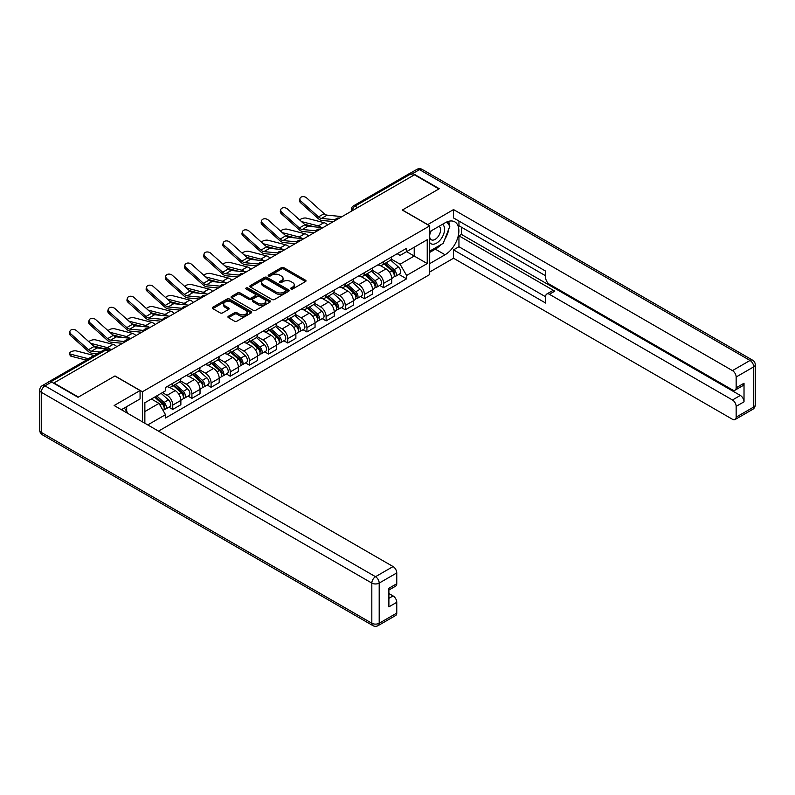 <?xml version="1.0" encoding="UTF-8"?>
<svg xmlns="http://www.w3.org/2000/svg" width="795" height="795" viewBox="0 0 795 795"><rect width="100%" height="100%" fill="white"/><g stroke="black" fill="none" stroke-linecap="round" stroke-linejoin="round"><path stroke-width="1.19" d="M291 288.983A1.192 0.686 0 0 0 292.689 288.983L305.499 281.579A1.709 0.984 0 0 0 306.005 280.883A1.709 0.984 0 0 0 305.499 280.188L283.795 267.657A1.709 0.984 0 0 0 281.38 267.657L268.561 275.05A1.192 0.686 0 0 0 268.213 275.537A1.192 0.686 0 0 0 268.561 276.024A1.192 0.686 0 0 0 270.25 276.024L271.91 275.07A5.456 3.15 0 0 1 279.631 275.07L281.44 276.113A5.456 3.15 0 0 1 283.04 278.339A5.456 3.15 0 0 1 281.44 280.565L279.78 281.529A1.192 0.686 0 0 0 279.433 282.016A1.192 0.686 0 0 0 279.78 282.503A1.192 0.686 0 0 0 281.47 282.503L283.129 281.539A5.456 3.15 0 0 1 290.851 281.539L292.659 282.593A5.456 3.15 0 0 1 294.259 284.819A5.456 3.15 0 0 1 292.659 287.045L291 287.999A1.192 0.686 0 0 0 290.652 288.486A1.192 0.686 0 0 0 291 288.983L291 287.999M228.433 316.261A1.709 0.984 0 0 0 227.936 316.957A1.709 0.984 0 0 0 228.433 317.652L234.525 321.17A1.709 0.984 0 0 0 236.93 321.17L251.17 312.952A1.709 0.984 0 0 0 251.667 312.256A1.709 0.984 0 0 0 251.17 311.56L229.457 299.019A1.709 0.984 0 0 0 227.042 299.019L212.812 307.238A1.709 0.984 0 0 0 212.315 307.933A1.709 0.984 0 0 0 212.812 308.629L220.165 312.882A1.709 0.984 0 0 0 222.58 312.882L228.672 309.364A1.709 0.984 0 0 0 229.169 308.669A1.709 0.984 0 0 0 228.672 307.973L225.025 305.866A4.561 2.633 0 0 1 223.683 303.998A4.561 2.633 0 0 1 226.505 301.563A4.561 2.633 0 0 1 231.474 302.14L245.774 310.388A4.561 2.633 0 0 1 247.106 312.256A4.561 2.633 0 0 1 244.294 314.691A4.561 2.633 0 0 1 239.315 314.114L236.93 312.743A1.709 0.984 0 0 0 234.525 312.743L228.433 316.261L228.433 317.652M142.404 391.756L115.007 375.936L78.387 397.073L53.931 382.952L414.453 174.811L438.91 188.932L402.29 210.069L429.697 225.889L142.404 391.756L142.404 421.837M272.029 299.506A1.709 0.984 0 0 0 274.444 299.506L288.674 291.288A1.709 0.984 0 0 0 289.181 290.592A1.709 0.984 0 0 0 288.674 289.897L266.971 277.366A1.709 0.984 0 0 0 264.556 277.366L250.326 285.584A1.709 0.984 0 0 0 249.819 286.279A1.709 0.984 0 0 0 250.326 286.975L272.029 299.506M246.639 289.231A1.192 0.686 0 0 1 247.851 289.4L247.851 287.989L269.922 300.729A1.709 0.984 0 0 1 270.419 301.424A1.709 0.984 0 0 1 269.922 302.12L255.692 310.338A1.709 0.984 0 0 1 253.277 310.338L231.564 297.807L231.564 296.416A1.709 0.984 0 0 0 231.067 297.111A1.709 0.984 0 0 0 231.564 297.807M231.564 296.416L237.655 292.898A1.709 0.984 0 0 1 240.07 292.898L248.875 297.976A1.709 0.984 0 0 0 251.29 297.976L255.324 295.641A1.709 0.984 0 0 0 255.831 294.945A1.709 0.984 0 0 0 255.324 294.249L246.162 288.963A1.192 0.686 0 0 1 245.814 288.476A1.192 0.686 0 0 1 246.549 287.84A1.192 0.686 0 0 1 247.851 287.989M158.503 431.128L429.697 274.553L429.697 225.889M48.863 381.848A3.478 2.007 -120 0 0 48.386 382.007A3.478 2.007 -120 0 0 48.018 382.345M357.561 207.654L354.987 206.163A3.478 2.007 60 0 0 353.248 205.994L408.908 173.857A3.478 2.007 60 0 1 410.647 174.026L354.987 206.163A3.478 2.007 120 0 0 352.523 210.427L352.523 210.566M413.231 175.516L410.647 174.026M383.617 261.575A7.99 4.611 60 0 1 381.958 265.162L390.067 260.482A7.99 4.611 -120 0 0 391.726 256.894M372.11 270.181L377.963 273.559A7.99 4.611 60 0 1 383.617 283.358L391.726 278.667A7.99 4.611 -120 0 0 386.072 268.879L380.268 265.53M391.726 278.667L391.726 283L383.617 287.681L379.722 285.435M381.958 265.162A7.99 4.611 60 0 1 378.022 264.805M383.617 283.358L383.617 287.681M364.448 272.645A7.99 4.611 60 0 1 362.788 276.233L370.897 271.542A7.99 4.611 -120 0 0 372.557 267.955M360.562 296.505L364.448 298.751L372.557 294.061L372.557 289.738A7.99 4.611 -120 0 0 366.902 279.949L361.099 276.6M362.788 276.233A7.99 4.611 60 0 1 358.853 275.865M352.94 281.251L358.793 284.63A7.99 4.611 60 0 1 364.448 294.418L364.448 298.751M345.278 283.706A7.99 4.611 60 0 1 343.619 287.293L351.728 282.613A7.99 4.611 -120 0 0 353.387 279.025M341.393 307.566L345.278 309.812L353.387 305.131L353.387 300.808A7.99 4.611 -120 0 0 347.733 291.02L341.93 287.661M343.619 287.293A7.99 4.611 60 0 1 339.684 286.935M333.771 292.312L339.624 295.7A7.99 4.611 60 0 1 345.278 305.489L345.278 309.812M326.109 294.776A7.99 4.611 60 0 1 324.449 298.363L332.558 293.683A7.99 4.611 -120 0 0 334.218 290.096M322.223 318.636L326.109 320.882L334.218 316.201L334.218 311.869A7.99 4.611 -120 0 0 328.564 302.08L322.76 298.731M324.449 298.363A7.99 4.611 60 0 1 320.514 298.006M314.601 303.382L320.455 306.761A7.99 4.611 60 0 1 326.109 316.559L326.109 320.882M306.94 305.846A7.99 4.611 60 0 1 305.28 309.434L313.389 304.743A7.99 4.611 -120 0 0 315.049 301.156M303.054 329.706L306.94 331.952L315.049 327.272L315.049 322.939A7.99 4.611 -120 0 0 309.394 313.151L303.591 309.802M305.28 309.434A7.99 4.611 60 0 1 301.345 309.066M295.432 314.452L301.285 317.831A7.99 4.611 60 0 1 306.94 327.62L306.94 331.952M287.77 316.907A7.99 4.611 60 0 1 286.111 320.494L294.22 315.814A7.99 4.611 -120 0 0 295.879 312.226M283.885 340.767L287.77 343.013L295.879 338.332L295.879 334.009A7.99 4.611 -120 0 0 290.225 324.221L284.421 320.862M286.111 320.494A7.99 4.611 60 0 1 282.175 320.137M276.262 325.513L282.116 328.901A7.99 4.611 60 0 1 287.77 338.69L287.77 343.013M268.601 327.977A7.99 4.611 60 0 1 266.941 331.565L275.06 326.884A7.99 4.611 -120 0 0 276.71 323.297M264.715 351.837L268.601 354.083L276.71 349.403L276.71 345.07A7.99 4.611 -120 0 0 271.055 335.281L265.252 331.932M266.941 331.565A7.99 4.611 60 0 1 263.006 331.207M257.093 336.583L262.946 339.962A7.99 4.611 60 0 1 268.601 349.76L268.601 354.083M249.431 339.048A7.99 4.611 60 0 1 247.772 342.635L255.891 337.945A7.99 4.611 -120 0 0 257.54 334.357M245.546 362.908L249.431 365.153L257.54 360.473L257.54 356.14A7.99 4.611 -120 0 0 251.886 346.352L246.082 343.003M247.772 342.635A7.99 4.611 60 0 1 243.836 342.267M237.924 347.654L243.777 351.032A7.99 4.611 60 0 1 249.431 360.821L249.431 365.153M230.262 350.108A7.99 4.611 60 0 1 228.612 353.696L236.721 349.015A7.99 4.611 -120 0 0 238.371 345.428M226.376 373.968L230.262 376.214L238.371 371.533L238.371 367.21A7.99 4.611 -120 0 0 232.716 357.422L226.913 354.063M228.612 353.696A7.99 4.611 60 0 1 224.677 353.338M218.754 358.714L224.607 362.103A7.99 4.611 60 0 1 230.262 371.891L230.262 376.214M211.092 361.178A7.99 4.611 60 0 1 209.443 364.766L217.552 360.085A7.99 4.611 -120 0 0 219.201 356.498M207.207 385.038L211.092 387.284L219.201 382.604L219.201 378.271A7.99 4.611 -120 0 0 213.547 368.483L207.743 365.134M209.443 364.766A7.99 4.611 60 0 1 205.508 364.408M199.585 369.784L205.438 373.163A7.99 4.611 60 0 1 211.092 382.961L211.092 387.284M191.923 372.249A7.99 4.611 60 0 1 190.273 375.836L198.382 371.146A7.99 4.611 -120 0 0 200.032 367.558M188.037 396.109L191.923 398.355L200.032 393.674L200.032 389.341A7.99 4.611 -120 0 0 194.387 379.553L188.574 376.204M190.273 375.836A7.99 4.611 60 0 1 186.338 375.469M180.415 380.855L186.268 384.233A7.99 4.611 60 0 1 191.923 394.022L191.923 398.355M172.754 383.309A7.99 4.611 60 0 1 171.104 386.897L179.213 382.216A7.99 4.611 -120 0 0 180.863 378.629M168.868 407.169L172.754 409.415L180.863 404.734L180.863 400.412A7.99 4.611 -120 0 0 175.218 390.623L169.405 387.264M171.104 386.897A7.99 4.611 60 0 1 167.169 386.539M162.438 392.601L167.099 395.304A7.99 4.611 60 0 1 172.754 405.092L172.754 409.415M397.192 253.734L400.084 255.404L427.233 239.722L414.215 247.245L414.215 256.04L400.084 264.198L391.269 259.11M144.859 423.248L144.859 402.747L165.509 390.832L165.509 387.493L406.593 248.308L406.593 251.637L427.233 263.562L406.593 275.477L400.084 264.198M427.233 239.722L427.233 263.562M144.859 411.552L158.99 403.393L165.509 414.672L165.509 418.001L406.593 278.816L406.593 275.477M165.509 414.672L147.751 424.918M158.99 403.393L151.378 398.991M398.891 274.364L406.593 278.816M291.477 289.142L292.659 288.466A5.456 3.15 0 0 0 294.259 286.24L294.259 284.819M283.04 278.339L283.04 279.76A5.456 3.15 0 0 1 281.44 281.986L280.257 282.672M305.499 280.188L305.499 281.579L283.795 269.068A1.709 0.984 0 0 0 281.38 269.068L269.038 276.193M288.655 291.308L266.971 278.787A1.709 0.984 0 0 0 264.556 278.787L250.345 286.985L250.326 285.584M285.663 291.079A1.192 0.686 0 0 0 286.011 290.592A1.192 0.686 0 0 0 285.663 290.105L266.603 279.105A1.192 0.686 0 0 0 264.914 279.105L263.165 280.118A5.456 3.15 0 0 0 261.565 282.344A5.456 3.15 0 0 0 263.165 284.57L276.193 292.093A5.456 3.15 0 0 0 283.914 292.093L285.663 291.079L285.663 292.5A1.192 0.686 0 0 0 286.011 292.013L286.011 290.592M261.565 282.344L261.565 283.765A5.456 3.15 0 0 0 263.165 285.991L263.165 284.57M285.663 292.5L283.914 293.514A5.456 3.15 0 0 1 276.193 293.514L263.165 285.991M231.593 297.817L237.655 294.309L237.655 292.898M255.831 294.945L255.831 296.366A1.709 0.984 0 0 1 255.324 297.062L251.29 299.397A1.709 0.984 0 0 1 248.875 299.397L240.07 294.309A1.709 0.984 0 0 0 237.655 294.309M247.851 289.4L269.903 302.13M258.007 303.253A4.561 2.633 0 0 0 262.986 303.819A4.561 2.633 0 0 0 265.798 301.394A4.561 2.633 0 0 0 264.467 299.526L259.428 296.624A1.709 0.984 0 0 0 257.014 296.624L252.979 298.95A1.709 0.984 0 0 0 252.472 299.645A1.709 0.984 0 0 0 252.979 300.341L258.007 303.253L258.007 304.674A4.561 2.633 0 0 0 262.986 305.24A4.561 2.633 0 0 0 265.798 302.806L265.798 301.394M252.472 299.645L252.472 301.066A1.709 0.984 0 0 0 252.979 301.762L252.979 300.341M258.007 304.674L252.979 301.762M247.106 312.256L247.106 313.667A4.561 2.633 0 0 1 244.294 316.102A4.561 2.633 0 0 1 239.315 315.536L236.93 314.164A1.709 0.984 0 0 0 234.525 314.164L228.453 317.662M223.683 303.998L223.683 305.419A4.561 2.633 0 0 0 225.025 307.287L225.025 305.866M228.672 307.973L228.672 309.364L225.025 307.287M251.141 312.962L229.457 300.44A1.709 0.984 0 0 0 227.042 300.44L212.831 308.649M327.659 224.925A8.685 5.018 -120 0 0 323.972 222.65L306.472 218.148A3.995 1.61 -11.9 0 0 302.597 218.377A3.995 1.61 -11.9 0 0 299.814 220.076M384.174 263.89L391.985 270.856A4.343 2.504 60 0 1 393.346 277.574L391.726 278.508M384.373 264.069L388.049 266.196M384.959 263.433L393.644 271.184A2.087 1.202 60 0 1 394.3 274.414A2.087 1.202 60 0 1 394.111 274.484M386.261 262.678L394.072 269.654A4.343 2.504 60 0 1 395.433 276.372A4.343 2.504 60 0 1 394.121 276.511M390.613 260.064L398.494 267.1A4.343 2.504 60 0 1 399.855 273.818L395.433 276.372M314.591 226.863L304.485 224.27M321.279 227.519A8.685 5.018 -120 0 0 318.318 225.909L301.504 221.586M342.059 216.608L327.113 215.147A6.43 3.717 60 0 1 324.151 213.646L306.651 197.935A3.995 2.842 15.6 0 0 302.716 196.643A3.995 2.842 15.6 0 0 299.973 198.492A3.995 2.842 15.6 0 0 300.997 201.195L300.57 202.725A3.995 2.842 -164.4 0 1 299.546 200.022L299.973 198.492M335.261 219.758L321.458 218.406A6.43 3.717 60 0 1 318.507 216.906L300.997 201.195M333.443 221.576L322.074 220.463A8.685 5.018 60 0 1 318.079 218.436L300.57 202.725M308.49 235.986A8.685 5.018 -120 0 0 304.803 233.71L287.303 229.208A3.995 1.61 -11.9 0 0 283.427 229.447A3.995 1.61 -11.9 0 0 280.655 231.146M365.004 274.951L372.815 281.927A4.343 2.504 60 0 1 374.177 288.645L372.557 289.579M365.203 275.14L368.88 277.256M365.789 274.494L374.485 282.255A2.087 1.202 60 0 1 375.131 285.475A2.087 1.202 60 0 1 374.942 285.554M367.091 273.748L374.902 280.715A4.343 2.504 60 0 1 376.264 287.432A4.343 2.504 60 0 1 374.952 287.571M371.444 271.135L379.324 278.161A4.343 2.504 60 0 1 380.686 284.878L376.264 287.432M295.422 237.934L285.316 235.33M302.11 238.589A8.685 5.018 -120 0 0 299.149 236.98L282.334 232.647M289.32 247.056A8.685 5.018 -120 0 0 285.634 244.78L268.134 240.279A3.995 1.61 -11.9 0 0 264.258 240.517A3.995 1.61 -11.9 0 0 261.485 242.207M345.835 286.021L353.646 292.987A4.343 2.504 60 0 1 355.007 299.705L353.387 300.639M346.034 286.2L349.711 288.327M346.62 285.564L355.315 293.325A2.087 1.202 60 0 1 355.961 296.545A2.087 1.202 60 0 1 355.772 296.624M347.922 284.819L355.733 291.785A4.343 2.504 60 0 1 357.094 298.503A4.343 2.504 60 0 1 355.782 298.642M352.274 282.195L360.155 289.231A4.343 2.504 60 0 1 361.516 295.949L357.094 298.503M276.253 248.994L266.146 246.4M282.941 249.65A8.685 5.018 -120 0 0 279.989 248.04L263.165 243.717M427.601 224.687L453.528 209.572L732.463 370.609L750.033 360.463L419.492 169.633L412.863 173.459L439.277 188.713L402.419 209.999L427.601 224.538M429.697 231.703L445.051 222.839A19.547 11.289 120 0 1 454.829 221.875A19.547 11.289 120 0 1 457.821 237.536A19.547 11.289 120 0 1 445.051 254.768L429.697 263.632M429.697 271.999L453.528 258.236L453.528 249.869L545.688 303.074L545.688 296.406A5.217 3.011 -120 0 1 546.771 294.021A5.217 3.011 -120 0 1 549.375 294.279L732.463 399.984L740.334 395.443A5.217 3.011 60 0 1 744.021 401.823L744.021 383.24A5.217 3.011 60 0 1 742.937 385.625L735.067 390.166A5.217 3.011 -120 0 0 736.15 387.781L736.15 376.999A5.217 3.011 -120 0 0 732.463 370.609M461.398 227.161L461.398 234.406L458.944 235.817L458.944 246.748L453.528 249.869M458.944 221.07L458.944 225.75L545.688 275.835M735.067 390.166A5.217 3.011 -120 0 1 732.463 389.908L549.375 284.203A5.217 3.011 -120 0 1 545.688 277.823L545.688 271.155L453.528 217.939L453.528 209.572M453.528 258.236L732.463 419.283A5.217 3.011 -120 0 0 735.067 419.541A5.217 3.011 -120 0 0 736.15 417.156L736.15 406.364A5.217 3.011 -120 0 0 732.463 399.984M412.863 173.459A5.217 3.011 -120 0 0 410.25 173.201A5.217 3.011 -120 0 0 409.703 173.698M458.944 235.817L554.781 291.159L549.375 294.279M461.398 234.406L740.334 395.443M458.944 246.748L545.688 296.833M546.771 294.021L552.177 290.9A5.217 3.011 60 0 1 554.781 291.159M429.697 252.422L435.342 249.163A19.547 11.289 120 0 0 440.768 244.751M444.644 239.643A19.547 11.289 120 0 0 448.857 228.791M449.165 225.293A19.547 11.289 120 0 0 448.688 221.298M51.596 382.037L44.967 385.863A5.217 3.011 -120 0 0 42.354 385.605L48.992 381.779A5.217 3.011 60 0 1 51.596 382.037L78.019 397.291L114.877 376.005L140.069 390.544L140.069 398.921L122.619 408.988A19.547 11.289 120 0 0 121.446 409.733M140.069 390.544L114.142 405.52L393.078 566.557A5.217 3.011 60 0 1 396.765 572.937L396.765 583.729A5.217 3.011 60 0 1 395.681 586.114L388.894 590.029M126.673 411.363L126.673 406.652M388.894 598.337L393.078 595.932A5.217 3.011 60 0 1 396.765 602.312L396.765 613.094A5.217 3.011 60 0 1 395.681 615.479L378.112 625.625A5.217 3.011 -120 0 0 379.195 623.24L396.765 613.094M396.765 583.729L388.894 588.27L388.894 606.853L396.765 602.312M393.078 595.932L388.894 593.517M429.697 242.564A11.299 6.519 120 0 0 438.681 241.591A11.299 6.519 120 0 0 444.564 229.298A11.299 6.519 120 0 0 442.507 224.309M430.642 231.156A11.299 6.519 120 0 0 429.697 233.193M429.697 236.97A7.731 4.462 120 0 0 431.258 239.762A7.731 4.462 120 0 0 437.21 237.695A7.731 4.462 120 0 0 440.589 229.904A7.731 4.462 120 0 0 438.989 226.366A7.731 4.462 120 0 0 438.959 226.356M431.278 230.789A7.731 4.462 120 0 0 429.697 235.429M446.82 221.944L449.841 226.247L443.213 243.34L429.946 251.001M124.328 408.014L127.409 412.396L127.16 413.032M322.889 227.678L307.943 226.207A6.43 3.717 60 0 1 304.982 224.717L287.482 208.996A3.995 2.842 15.6 0 0 283.547 207.714A3.995 2.842 15.6 0 0 280.804 209.562A3.995 2.842 15.6 0 0 281.828 212.265L281.4 213.795A3.995 2.842 -164.4 0 1 280.377 211.092L280.804 209.562M316.092 230.828L302.289 229.477A6.43 3.717 60 0 1 299.337 227.976L281.828 212.265M314.273 232.647L302.905 231.534A8.685 5.018 60 0 1 298.91 229.507L281.4 213.795M303.72 238.748L288.774 237.278A6.43 3.717 60 0 1 285.822 235.777L268.312 220.066A3.995 2.842 15.6 0 0 264.377 218.774A3.995 2.842 15.6 0 0 261.635 220.622A3.995 2.842 15.6 0 0 262.658 223.325L262.231 224.866A3.995 2.842 -164.4 0 1 261.207 222.153L261.635 220.622M296.923 241.899L283.119 240.537A6.43 3.717 60 0 1 280.168 239.047L262.658 223.325M295.114 243.717L283.736 242.594A8.685 5.018 60 0 1 279.741 240.577L262.231 224.866M270.151 258.127A8.685 5.018 -120 0 0 266.464 255.851L248.964 251.349A3.995 1.61 -11.9 0 0 245.089 251.578A3.995 1.61 -11.9 0 0 242.316 253.277M326.666 297.091L334.476 304.058A4.343 2.504 60 0 1 335.838 310.775L334.218 311.71M326.864 297.27L330.541 299.397M327.451 296.634L336.146 304.386A2.087 1.202 60 0 1 336.792 307.615A2.087 1.202 60 0 1 336.603 307.685M328.752 295.879L336.563 302.855A4.343 2.504 60 0 1 337.925 309.573A4.343 2.504 60 0 1 336.613 309.712M333.105 293.266L340.985 300.301A4.343 2.504 60 0 1 342.347 307.019L337.925 309.573M257.083 260.064L246.977 257.471M263.771 260.72A8.685 5.018 -120 0 0 260.82 259.11L243.995 254.788M250.982 269.187A8.685 5.018 -120 0 0 247.295 266.911L229.795 262.41A3.995 1.61 -11.9 0 0 225.919 262.648A3.995 1.61 -11.9 0 0 223.147 264.347M307.496 308.152L315.307 315.128A4.343 2.504 60 0 1 316.668 321.846L315.049 322.78M307.705 308.341L311.382 310.457M308.281 307.695L316.976 315.456A2.087 1.202 60 0 1 317.632 318.676A2.087 1.202 60 0 1 317.434 318.755M309.583 306.95L317.394 313.916A4.343 2.504 60 0 1 318.755 320.633A4.343 2.504 60 0 1 317.444 320.773M313.936 304.336L321.816 311.362A4.343 2.504 60 0 1 323.177 318.079L318.755 320.633M237.914 271.135L227.817 268.531M244.602 271.791A8.685 5.018 -120 0 0 241.65 270.181L224.826 265.848M231.812 280.257A8.685 5.018 -120 0 0 228.125 277.982L210.625 273.48A3.995 1.61 -11.9 0 0 206.75 273.719A3.995 1.61 -11.9 0 0 203.977 275.408M288.327 319.222L296.137 326.189A4.343 2.504 60 0 1 297.499 332.906L295.879 333.84M288.535 319.401L292.212 321.528M289.112 318.765L297.807 326.526A2.087 1.202 60 0 1 298.463 329.746A2.087 1.202 60 0 1 298.264 329.826M290.413 318.02L298.224 324.986A4.343 2.504 60 0 1 299.586 331.704A4.343 2.504 60 0 1 298.274 331.843M294.766 315.396L302.647 322.432A4.343 2.504 60 0 1 304.008 329.15L299.586 331.704M218.744 282.195L208.648 279.602M225.432 282.851A8.685 5.018 -120 0 0 222.481 281.241L205.657 276.918M284.55 249.809L269.604 248.348A6.43 3.717 60 0 1 266.653 246.848L249.143 231.136A3.995 2.842 15.6 0 0 245.208 229.844A3.995 2.842 15.6 0 0 242.465 231.693A3.995 2.842 15.6 0 0 243.489 234.396L243.061 235.926A3.995 2.842 -164.4 0 1 242.038 233.223L242.465 231.693M277.753 252.959L263.95 251.608A6.43 3.717 60 0 1 260.998 250.107L243.489 234.396M275.945 254.778L264.566 253.665A8.685 5.018 60 0 1 260.571 251.637L243.061 235.926M265.381 260.879L250.435 259.409A6.43 3.717 60 0 1 247.483 257.918L229.974 242.197A3.995 2.842 15.6 0 0 226.038 240.915A3.995 2.842 15.6 0 0 223.296 242.763A3.995 2.842 15.6 0 0 224.319 245.466L223.892 246.997A3.995 2.842 -164.4 0 1 222.868 244.294L223.296 242.763M258.584 264.029L244.78 262.678A6.43 3.717 60 0 1 241.829 261.177L224.319 245.466M256.775 265.848L245.397 264.735A8.685 5.018 60 0 1 241.402 262.708L223.892 246.997M246.212 271.95L231.266 270.479A6.43 3.717 60 0 1 228.314 268.978L210.804 253.267A3.995 2.842 15.6 0 0 206.869 251.975A3.995 2.842 15.6 0 0 204.126 253.824A3.995 2.842 15.6 0 0 205.15 256.527L204.722 258.067A3.995 2.842 -164.4 0 1 203.699 255.354L204.126 253.824M239.414 275.1L225.621 273.738A6.43 3.717 60 0 1 222.66 272.248L205.15 256.527M237.606 276.918L226.227 275.795A8.685 5.018 60 0 1 222.232 273.778L204.722 258.067M212.653 291.328A8.685 5.018 -120 0 0 208.966 289.052L191.456 284.55A3.995 1.61 -11.9 0 0 187.58 284.779A3.995 1.61 -11.9 0 0 184.808 286.478M269.157 330.293L276.968 337.259A4.343 2.504 60 0 1 278.329 343.977L276.71 344.911M269.366 330.472L273.043 332.598M269.942 329.836L278.638 337.587A2.087 1.202 60 0 1 279.293 340.816A2.087 1.202 60 0 1 279.095 340.886M271.244 329.08L279.055 336.056A4.343 2.504 60 0 1 280.416 342.774A4.343 2.504 60 0 1 279.105 342.913M275.597 326.467L283.477 333.503A4.343 2.504 60 0 1 284.839 340.22L280.416 342.774M199.575 293.266L189.478 290.672M206.263 293.921A8.685 5.018 -120 0 0 203.311 292.312L186.487 287.989M227.042 283.01L212.096 281.549A6.43 3.717 60 0 1 209.145 280.049L191.635 264.338A3.995 2.842 15.6 0 0 187.7 263.046A3.995 2.842 15.6 0 0 184.957 264.894A3.995 2.842 15.6 0 0 185.98 267.597L185.553 269.127A3.995 2.842 -164.4 0 1 184.529 266.424L184.957 264.894M220.245 286.16L206.452 284.809A6.43 3.717 60 0 1 203.49 283.308L185.98 267.597M218.436 287.979L207.058 286.866A8.685 5.018 60 0 1 203.063 284.839L185.553 269.127M193.483 302.388A8.685 5.018 -120 0 0 189.796 300.113L172.286 295.611A3.995 1.61 -11.9 0 0 168.421 295.849A3.995 1.61 -11.9 0 0 165.638 297.549M249.988 341.353L257.799 348.329A4.343 2.504 60 0 1 259.16 355.047L257.54 355.981M250.196 341.542L253.873 343.659M250.773 340.896L259.468 348.657A2.087 1.202 60 0 1 260.124 351.877A2.087 1.202 60 0 1 259.935 351.956M252.075 340.151L259.885 347.117A4.343 2.504 60 0 1 261.247 353.835A4.343 2.504 60 0 1 259.935 353.974M256.427 337.537L264.308 344.563A4.343 2.504 60 0 1 265.669 351.281L261.247 353.835M180.405 304.336L170.309 301.732M187.093 304.992A8.685 5.018 -120 0 0 184.142 303.382L167.318 299.049M207.873 294.08L192.927 292.61A6.43 3.717 60 0 1 189.975 291.119L172.465 275.398A3.995 2.842 15.6 0 0 168.53 274.116A3.995 2.842 15.6 0 0 165.787 275.964A3.995 2.842 15.6 0 0 166.811 278.667L166.384 280.198A3.995 2.842 -164.4 0 1 165.36 277.495L165.787 275.964M201.075 297.231L187.282 295.879A6.43 3.717 60 0 1 184.321 294.379L166.811 278.667M199.267 299.049L187.888 297.936A8.685 5.018 60 0 1 183.893 295.909L166.384 280.198M174.314 313.459A8.685 5.018 -120 0 0 170.627 311.183L153.117 306.681A3.995 1.61 -11.9 0 0 149.251 306.92A3.995 1.61 -11.9 0 0 146.469 308.609M230.818 352.423L238.629 359.39A4.343 2.504 60 0 1 239.991 366.107L238.371 367.042M231.027 352.602L234.704 354.729M231.603 351.966L240.299 359.728A2.087 1.202 60 0 1 240.955 362.947A2.087 1.202 60 0 1 240.766 363.027M232.905 351.221L240.716 358.187A4.343 2.504 60 0 1 242.077 364.905A4.343 2.504 60 0 1 240.766 365.044M237.258 348.598L245.138 355.633A4.343 2.504 60 0 1 246.51 362.351L242.077 364.905M161.236 315.396L151.139 312.803M167.924 316.052A8.685 5.018 -120 0 0 164.972 314.442L148.148 310.12M188.703 305.151L173.757 303.68A6.43 3.717 60 0 1 170.806 302.18L153.296 286.468A3.995 2.842 15.6 0 0 149.361 285.176A3.995 2.842 15.6 0 0 146.618 287.025A3.995 2.842 15.6 0 0 147.641 289.728L147.214 291.268A3.995 2.842 -164.4 0 1 146.191 288.555L146.618 287.025M181.906 308.301L168.113 306.94A6.43 3.717 60 0 1 165.151 305.449L147.641 289.728M180.097 310.12L168.719 308.997A8.685 5.018 60 0 1 164.724 306.979L147.214 291.268M155.144 324.529A8.685 5.018 -120 0 0 151.457 322.253L133.948 317.752A3.995 1.61 -11.9 0 0 130.082 317.98A3.995 1.61 -11.9 0 0 127.299 319.679M211.649 363.494L219.46 370.46A4.343 2.504 60 0 1 220.821 377.178L219.201 378.112M211.858 363.673L215.534 365.799M212.434 363.037L221.129 370.788A2.087 1.202 60 0 1 221.785 374.018A2.087 1.202 60 0 1 221.596 374.087M213.736 362.281L221.547 369.258A4.343 2.504 60 0 1 222.908 375.975A4.343 2.504 60 0 1 221.596 376.115M218.088 359.668L225.969 366.704A4.343 2.504 60 0 1 227.34 373.421L222.908 375.975M142.067 326.467L131.97 323.873M148.754 327.123A8.685 5.018 -120 0 0 145.803 325.513L128.979 321.19M169.534 316.211L154.588 314.75A6.43 3.717 60 0 1 151.636 313.25L134.126 297.539A3.995 2.842 15.6 0 0 130.191 296.247A3.995 2.842 15.6 0 0 127.448 298.095A3.995 2.842 15.6 0 0 128.472 300.798L128.045 302.329A3.995 2.842 -164.4 0 1 127.021 299.626L127.448 298.095M162.737 319.361L148.943 318.01A6.43 3.717 60 0 1 145.982 316.509L128.472 300.798M160.928 321.18L149.549 320.067A8.685 5.018 60 0 1 145.555 318.04L128.045 302.329M135.975 335.589A8.685 5.018 -120 0 0 132.288 333.314L114.778 328.812A3.995 1.61 -11.9 0 0 110.912 329.05A3.995 1.61 -11.9 0 0 108.13 330.75M192.479 374.554L200.29 381.53A4.343 2.504 60 0 1 201.652 388.248L200.032 389.182M192.688 374.743L196.365 376.86M193.264 374.097L201.96 381.858A2.087 1.202 60 0 1 202.616 385.078A2.087 1.202 60 0 1 202.427 385.158M194.566 373.352L202.377 380.318A4.343 2.504 60 0 1 203.739 387.036A4.343 2.504 60 0 1 202.427 387.175M198.919 370.738L206.799 377.764A4.343 2.504 60 0 1 208.171 384.482L203.739 387.036M122.897 337.537L112.801 334.934M129.585 338.193A8.685 5.018 -120 0 0 126.634 336.583L109.809 332.25M150.364 327.282L135.428 325.811A6.43 3.717 60 0 1 132.467 324.32L114.957 308.599A3.995 2.842 15.6 0 0 111.032 307.317A3.995 2.842 15.6 0 0 108.279 309.166A3.995 2.842 15.6 0 0 109.303 311.869L108.875 313.399A3.995 2.842 -164.4 0 1 107.852 310.696L108.279 309.166M143.567 330.432L129.774 329.08A6.43 3.717 60 0 1 126.812 327.58L109.303 311.869M141.758 332.25L130.38 331.137A8.685 5.018 60 0 1 126.385 329.11L108.875 313.399M116.805 346.66A8.685 5.018 -120 0 0 113.119 344.384L95.609 339.882A3.995 1.61 -11.9 0 0 91.743 340.121A3.995 1.61 -11.9 0 0 88.96 341.81M173.31 385.625L181.121 392.591A4.343 2.504 60 0 1 182.482 399.309L180.863 400.243M173.519 385.804L177.196 387.93M174.095 385.168L182.79 392.929A2.087 1.202 60 0 1 183.446 396.149A2.087 1.202 60 0 1 183.257 396.228M175.397 384.422L183.208 391.388A4.343 2.504 60 0 1 184.579 398.106A4.343 2.504 60 0 1 183.257 398.245M179.759 381.799L187.63 388.834A4.343 2.504 60 0 1 189.001 395.552L184.579 398.106M103.728 348.598L93.631 346.004M110.416 349.253A8.685 5.018 -120 0 0 107.464 347.644L90.64 343.321M131.195 338.352L116.259 336.881A6.43 3.717 60 0 1 113.297 335.381L95.788 319.67A3.995 2.842 15.6 0 0 91.862 318.378A3.995 2.842 15.6 0 0 89.11 320.226A3.995 2.842 15.6 0 0 90.133 322.929L89.716 324.469A3.995 2.842 -164.4 0 1 88.682 321.756L89.11 320.226M124.398 341.502L110.604 340.141A6.43 3.717 60 0 1 107.643 338.65L90.133 322.929M122.589 343.321L111.211 342.198A8.685 5.018 60 0 1 107.216 340.18L89.716 324.469M71.212 356.24A3.995 1.61 168.1 0 1 70.129 355.425L69.702 353.407A3.995 1.61 -11.9 0 0 70.785 354.212L71.212 356.24L86.297 360.115M94.237 355.534A8.685 5.018 -120 0 0 93.949 355.454L76.439 350.953A3.995 1.61 -11.9 0 0 71.997 351.37A3.995 1.61 -11.9 0 0 69.702 353.407M154.618 397.112L161.951 403.661A4.343 2.504 60 0 1 163.313 410.379L163.104 410.498M154.697 397.073L158.026 399.001M155.403 396.665L163.621 403.989A2.087 1.202 60 0 1 164.277 407.219A2.087 1.202 60 0 1 164.088 407.288M156.704 395.91L164.038 402.459A4.343 2.504 60 0 1 165.41 409.177A4.343 2.504 60 0 1 164.098 409.316M161.137 393.356L168.461 399.905A4.343 2.504 60 0 1 169.832 406.623L165.41 409.177M88.583 358.793A8.685 5.018 -120 0 0 88.295 358.714L70.785 354.212M112.025 349.412L97.089 347.952A6.43 3.717 60 0 1 94.128 346.451L76.618 330.74A3.995 2.842 15.6 0 0 72.693 329.448A3.995 2.842 15.6 0 0 69.94 331.296A3.995 2.842 15.6 0 0 70.974 333.999L70.546 335.53A3.995 2.842 -164.4 0 1 69.523 332.827L69.94 331.296M100.23 352.076L91.435 351.211A6.43 3.717 60 0 1 88.474 349.711L70.974 333.999M97.268 353.785L92.041 353.268A8.685 5.018 60 0 1 88.046 351.241L70.546 335.53M352.652 210.496L352.523 210.427A3.478 2.007 0 0 1 351.509 209.006L351.509 211.152M191.923 394.022L200.032 389.341M211.092 382.961L219.201 378.271M230.262 371.891L238.371 367.21M249.431 360.821L257.54 356.14M268.601 349.76L276.71 345.07M287.77 338.69L295.879 334.009M306.94 327.62L315.049 322.939M326.109 316.559L334.218 311.869M345.278 305.489L353.387 300.808M364.448 294.418L372.557 289.738M172.754 405.092L180.863 400.412M167.099 395.304L175.218 390.623M186.268 384.233L194.387 379.553M205.438 373.163L213.547 368.483M224.607 362.103L232.716 357.422M243.777 351.032L251.886 346.352M262.946 339.962L271.055 335.281M282.116 328.901L290.225 324.221M301.285 317.831L309.394 313.151M320.455 306.761L328.564 302.08M339.624 295.7L347.733 291.02M358.793 284.63L366.902 279.949M377.963 273.559L386.072 268.879M339.038 218.347A3.478 2.007 120 0 0 337.507 219.241M319.868 229.417A3.478 2.007 120 0 0 318.338 230.302M300.699 240.488A3.478 2.007 120 0 0 299.168 241.372M281.529 251.548A3.478 2.007 120 0 0 279.999 252.442M262.36 262.618A3.478 2.007 120 0 0 260.83 263.503M243.191 273.689A3.478 2.007 120 0 0 241.66 274.573M224.031 284.749A3.478 2.007 120 0 0 222.491 285.644M204.862 295.82A3.478 2.007 120 0 0 203.321 296.704M185.692 306.89A3.478 2.007 120 0 0 184.152 307.774M166.523 317.96A3.478 2.007 120 0 0 164.982 318.845M147.353 329.021A3.478 2.007 120 0 0 145.813 329.905M128.184 340.091A3.478 2.007 120 0 0 126.644 340.976M108.368 351.529L105.785 350.038L50.92 381.719M109.382 350.943L107.524 349.87A3.478 2.007 120 0 0 105.785 350.038A3.478 2.007 60 0 0 104.046 349.87L48.386 382.007M292.659 288.466L292.659 287.045M279.78 282.503L279.78 281.529M281.44 281.986L281.44 280.565M268.561 276.024L268.561 275.05M281.38 269.068L281.38 267.657M283.795 269.068L283.795 267.657M264.556 278.787L264.556 277.366M266.971 278.787L266.971 277.366M288.674 291.288L288.674 289.897M276.193 293.514L276.193 292.093M283.914 293.514L283.914 292.093M240.07 294.309L240.07 292.898M248.875 299.397L248.875 297.976M251.29 299.397L251.29 297.976M255.324 297.062L255.324 295.641M269.922 302.12L269.922 300.729M234.525 314.164L234.525 312.743M236.93 314.164L236.93 312.743M239.315 315.536L239.315 314.114M212.812 308.629L212.812 307.238M227.042 300.44L227.042 299.019M229.457 300.44L229.457 299.019M251.17 312.952L251.17 311.56M391.985 270.856L389.54 272.258M394.737 273.46L393.952 273.907M398.494 267.1L394.072 269.654M323.972 222.65L318.318 225.909M321.458 218.406L327.113 215.147M318.507 216.906L324.151 213.646M372.815 281.927L370.381 283.328M375.568 284.521L374.783 284.978M379.324 278.161L374.902 280.715M304.803 233.71L299.149 236.98M353.646 292.987L351.211 294.398M356.399 295.591L355.613 296.038M360.155 289.231L355.733 291.785M285.634 244.78L279.989 248.04M736.15 387.781L744.021 383.24M744.021 401.823L736.15 406.364M736.15 417.156L753.72 407.01L753.72 366.853L736.15 376.999M435.342 249.163L445.051 254.768M753.72 407.01A5.217 3.011 60 0 1 752.646 409.395A5.217 5.217 0 0 0 755.25 404.874A5.217 3.011 180 0 1 753.72 407.01M753.72 366.853A5.217 3.011 0 0 0 755.25 364.726A5.217 5.217 0 0 0 752.646 360.205A5.217 3.011 -60 0 0 750.033 360.463A5.217 3.011 60 0 1 753.72 366.853M410.25 173.201L416.888 169.375A5.217 3.011 60 0 1 419.492 169.633A5.217 3.011 -60 0 1 422.105 169.375L752.646 360.205M42.354 385.605A5.217 5.217 0 0 0 39.75 390.126A5.217 3.011 180 0 0 41.28 392.253A5.217 3.011 -60 0 1 44.967 385.863L375.508 576.703A5.217 3.011 -60 0 0 371.822 583.083L41.28 392.253L41.28 432.401L371.822 623.24L371.822 583.083A5.217 3.011 0 0 0 379.195 583.083L379.195 623.24A5.217 3.011 180 0 1 371.822 623.24A5.217 3.011 -60 0 0 372.895 625.625A5.217 5.217 0 0 0 378.112 625.625M396.765 572.937L379.195 583.083A5.217 3.011 -120 0 0 375.508 576.703L393.078 566.557M42.354 434.795A5.217 3.011 -60 0 1 41.28 432.401A5.217 3.011 0 0 1 39.75 430.274A5.217 5.217 0 0 0 42.354 434.795L372.895 625.625M302.289 229.477L307.943 226.207M299.337 227.976L304.982 224.717M283.119 240.537L288.774 237.278M280.168 239.047L285.822 235.777M334.476 304.058L332.042 305.459M337.229 306.661L336.444 307.109M340.985 300.301L336.563 302.855M266.464 255.851L260.82 259.11M315.307 315.128L312.872 316.529M318.06 317.722L317.275 318.179M321.816 311.362L317.394 313.916M247.295 266.911L241.65 270.181M296.137 326.189L293.703 327.6M298.89 328.792L298.105 329.239M302.647 322.432L298.224 324.986M228.125 277.982L222.481 281.241M263.95 251.608L269.604 248.348M260.998 250.107L266.653 246.848M244.78 262.678L250.435 259.409M241.829 261.177L247.483 257.918M225.621 273.738L231.266 270.479M222.66 272.248L228.314 268.978M276.968 337.259L274.533 338.66M279.721 339.863L278.936 340.31M283.477 333.503L279.055 336.056M208.966 289.052L203.311 292.312M206.452 284.809L212.096 281.549M203.49 283.308L209.145 280.049M257.799 348.329L255.364 349.73M260.551 350.923L259.766 351.38M264.308 344.563L259.885 347.117M189.796 300.113L184.142 303.382M187.282 295.879L192.927 292.61M184.321 294.379L189.975 291.119M238.629 359.39L236.195 360.801M241.382 361.993L240.597 362.441M245.138 355.633L240.716 358.187M170.627 311.183L164.972 314.442M168.113 306.94L173.757 303.68M165.151 305.449L170.806 302.18M219.46 370.46L217.025 371.861M222.212 373.064L221.427 373.511M225.969 366.704L221.547 369.258M151.457 322.253L145.803 325.513M148.943 318.01L154.588 314.75M145.982 316.509L151.636 313.25M200.29 381.53L197.856 382.932M203.043 384.124L202.258 384.581M206.799 377.764L202.377 380.318M132.288 333.314L126.634 336.583M129.774 329.08L135.428 325.811M126.812 327.58L132.467 324.32M181.121 392.591L178.686 394.002M183.874 395.195L183.098 395.642M187.63 388.834L183.208 391.388M113.119 344.384L107.464 347.644M110.604 340.141L116.259 336.881M107.643 338.65L113.297 335.381M161.951 403.661L159.855 404.874M164.704 406.265L163.929 406.712M168.461 399.905L164.038 402.459M93.949 355.454L88.295 358.714M91.435 351.211L97.089 347.952M88.474 349.711L94.128 346.451M339.336 218.178A3.478 3.478 0 0 0 334.874 220.752M320.166 229.248A3.478 3.478 0 0 0 315.704 231.822M300.997 240.319A3.478 3.478 0 0 0 296.535 242.892M281.828 251.379A3.478 3.478 0 0 0 277.366 253.953M262.658 262.449A3.478 3.478 0 0 0 258.196 265.023M243.489 273.52A3.478 3.478 0 0 0 239.027 276.094M224.319 284.58A3.478 3.478 0 0 0 219.857 287.154M205.15 295.651A3.478 3.478 0 0 0 200.698 298.224M185.98 306.721A3.478 3.478 0 0 0 181.528 309.295M166.811 317.781A3.478 3.478 0 0 0 162.359 320.355M147.641 328.852A3.478 3.478 0 0 0 143.189 331.426M128.472 339.922A3.478 3.478 0 0 0 124.02 342.496M107.524 349.87A3.478 3.478 0 0 0 104.046 349.87M353.248 205.994A3.478 3.478 0 0 0 351.509 209.006M735.067 419.541L752.646 409.395M755.25 404.874L755.25 364.726M422.105 169.375A5.217 5.217 0 0 0 416.888 169.375M39.75 390.126L39.75 430.274"/></g></svg>
